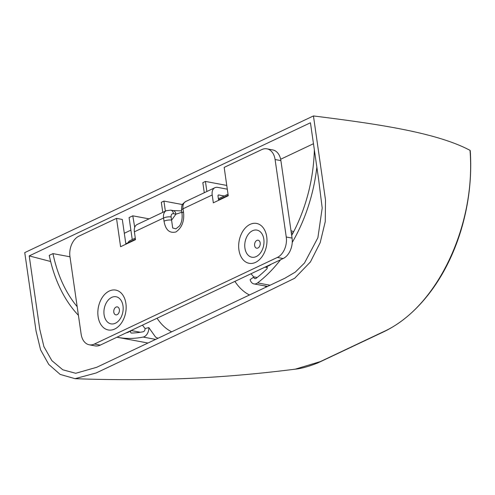 <?xml version="1.0" encoding="UTF-8"?>
<svg xmlns="http://www.w3.org/2000/svg" width="495" height="495" viewBox="0 0 495 495"><rect width="100%" height="100%" fill="white"/><g stroke="black" fill="none" stroke-linecap="round" stroke-linejoin="round"><path stroke-width="0.74" d="M145.06 328.532A2.704 1.856 100.6 0 1 143.179 331.755A133.953 91.816 100.6 0 1 131.41 333.055A1.355 0.928 100.6 0 1 131.28 333.042A1.355 0.928 100.6 0 1 130.606 332.151A1.355 0.928 100.6 0 1 131.187 330.542L140.339 332.256M266.824 266.675L266.316 266.582A1.355 0.928 100.6 0 1 266.576 266.576A1.355 0.928 100.6 0 1 267.257 267.467A1.355 0.928 100.6 0 1 266.793 268.971A133.959 91.816 100.6 0 1 256.175 278.27A2.704 1.856 100.6 0 1 254.968 278.611A2.704 1.856 100.6 0 1 253.613 276.829L257.171 277.497M266.316 266.582A19.602 13.439 -79.4 0 0 271.322 264.138M126.157 332.857A19.602 13.439 -79.4 0 0 131.187 330.542M135.444 239.203L125.817 243.757M228.183 195.302L218.555 199.856M142.442 325.147L145.072 328.55L148.834 327.585L155.634 337.182L158.047 338.258M280.646 159.254L313.465 143.717M253.613 276.829L251.027 273.747M124.307 233.263L130.89 230.144M149.057 218.864L132.79 215.82L129.084 217.577L132.252 239.555M162.775 212.374L161.321 202.313L163.919 201.081L165.367 211.148M182.494 204.565L163.919 201.081M206.873 191.497L205.425 181.436L202.832 182.661L204.28 192.728M205.425 181.436L226.766 185.433M29.211 255.903L39.742 329.187L43.907 346.624L51.845 360.614L62.809 369.796L75.723 373.286L96.723 367.29L285.089 278.122L295.305 272.089L304.505 262.994L317.889 237.718L322.196 208.042L318.632 179.456L310.439 122.772L29.211 255.903L50.632 261.496M77.171 306.653A133.953 91.816 100.6 0 1 52.965 253.607L49.246 255.364A139.361 95.523 100.6 0 0 78.42 315.327M52.965 253.607L69.987 256.794M135.29 238.12L129.987 240.626A8.112 5.29 64.7 0 0 128.087 242.686M267.572 286.413L264.231 285.788L266.632 286.859M24.75 252.605L36.067 331.118L40.578 349.829L48.739 364.407L60.18 374.418L75.048 378.675L96.154 372.976L243.571 303.194L294.686 278.246L310.415 261.948L320.216 242.587L325.246 221.63L325.5 199.98L313.44 115.941L24.75 252.605M75.048 378.675C105.225 379.832 136.855 379.962 169.934 379.059C209.701 378.019 251.497 374.721 295.311 369.152L320.389 361.567L383.093 331.885C437.203 307.927 476.178 224.705 470.003 150.338C435.643 131.998 373.57 123.509 313.44 115.941M470.003 150.338L470.25 150.653C471.952 176.814 469.031 202.826 461.489 228.684C457.918 240.774 453.432 252.283 448.018 263.21C442.01 275.3 435.068 286.252 427.185 296.072C414.309 312.048 399.954 323.903 384.114 331.619L317.778 362.94C308.725 366.529 301.238 368.602 295.317 369.152M253.657 277.151L250.117 279.638A8.112 5.563 100.6 0 0 253.972 283.926L264.231 285.788M134.72 227.347L132.79 215.82M314.344 149.781A133.959 91.816 100.6 0 1 291.679 235.447M316.85 167.124A139.367 95.523 100.6 0 1 292.236 242.42M280.541 259.776A139.367 95.523 100.6 0 1 257.604 282.905A8.112 5.563 100.6 0 1 253.972 283.926M148.834 327.585A8.112 5.563 100.6 0 1 143.185 337.064A139.361 95.523 100.6 0 1 117.371 337.305A139.361 95.523 100.6 0 1 116.938 337.219M260.184 242.903A4.059 2.778 100.6 0 1 256.658 248.205A4.059 2.778 100.6 0 1 254.628 245.539A4.059 2.778 100.6 0 1 258.155 240.236A4.059 2.778 100.6 0 1 260.184 242.903M119.363 309.567A4.059 2.778 100.6 0 1 115.836 314.87A4.059 2.778 100.6 0 1 113.8 312.197A4.059 2.778 100.6 0 1 117.327 306.9A4.059 2.778 100.6 0 1 119.363 309.567M256.237 256.565A13.792 9.454 100.6 0 1 244.926 248.125A13.792 9.454 100.6 0 1 252.512 230.738A13.792 9.454 100.6 0 1 263.823 239.178A13.792 9.454 100.6 0 1 256.237 256.565M115.409 323.229A13.792 9.454 100.6 0 1 104.099 314.789A13.792 9.454 100.6 0 1 111.691 297.402A13.792 9.454 100.6 0 1 123.001 305.842A13.792 9.454 100.6 0 1 115.409 323.229M214.929 187.685A9.467 6.169 64.7 0 0 212.207 194.974L183.02 208.785A5.408 1.751 -8.2 0 0 181.535 210.282C181.745 204.212 181.838 204.546 185.743 201.502L214.929 187.685A9.467 6.169 64.7 0 1 217.701 187.376L227.304 189.177M218.116 195.296L218.796 194.974A1.355 0.879 64.7 0 0 218.4 195.018A1.355 0.879 64.7 0 0 218.01 196.057L218.623 200.32M280.894 160.609L275.09 159.526A16.224 11.119 -79.4 0 0 266.954 148.84L272.764 149.929A16.224 11.119 100.6 0 1 280.894 160.609L292.056 238.095A16.224 11.119 100.6 0 1 283.128 258.551L100.244 345.126A16.224 11.119 100.6 0 1 95.065 345.881L89.261 344.792A16.224 11.119 -79.4 0 0 94.434 344.037L100.244 345.126M89.261 344.792A16.224 11.119 -79.4 0 1 81.131 334.106L69.962 256.627A16.224 11.119 -79.4 0 1 78.891 236.171L116.511 218.363L122.315 219.452L125.885 244.221M218.796 194.974L224.266 196.001M183.478 211.953C184.53 220.912 182.036 227.57 175.997 231.932C169.544 233.566 165.553 229.971 164.018 221.16L163.567 217.998L134.38 231.815A9.467 6.169 -115.3 0 1 137.103 224.526L166.289 210.709A9.467 6.169 -115.3 0 0 163.567 217.998A5.408 1.751 -8.2 0 1 171.14 216.965L172.687 227.997L175.892 228.845L179.506 225.955C181.702 222.651 182.531 218.481 181.993 213.45L181.993 213.45A5.408 1.751 -8.2 0 1 183.478 211.953L183.02 208.785A9.467 6.169 64.7 0 1 185.743 201.502M116.511 218.363L120.594 246.72L135.512 239.66L134.38 231.815M283.128 258.551L277.324 257.462L94.434 344.037M277.324 257.462A16.224 11.119 -79.4 0 0 286.252 237.006L292.056 238.095M275.09 159.526L286.252 237.006M266.954 148.84A16.224 11.119 -79.4 0 0 261.781 149.595L224.167 167.403L228.251 195.76L213.333 202.82L212.207 194.974M181.826 212.268L175.917 214.168L171.598 220.133A5.408 1.751 171.8 0 0 164.018 221.16M173.498 213.71A5.408 3.706 100.6 0 0 170.787 210.152L173.207 210.604A5.408 3.706 100.6 0 1 175.917 214.168L173.498 213.71A4.059 2.642 64.7 0 0 171.14 216.965M291.004 230.757A20.957 14.361 100.6 0 1 293.591 231.852M292.811 233.343A19.602 13.439 -79.4 0 0 291.246 232.44M171.66 331.817A32.447 21.161 -115.3 0 1 157.07 318.223M249.486 294.977A32.447 21.161 -115.3 0 1 234.896 281.383M257.604 282.905L270.06 285.238M143.185 337.064L155.647 339.397M255.562 262.356A20.283 13.903 100.6 0 1 238.93 249.944A20.283 13.903 100.6 0 1 250.093 224.371A20.283 13.903 100.6 0 1 266.725 236.783A20.283 13.903 100.6 0 1 255.562 262.356M114.741 329.014A20.283 13.903 100.6 0 1 98.103 316.602A20.283 13.903 100.6 0 1 109.265 291.035A20.283 13.903 100.6 0 1 125.897 303.447A20.283 13.903 100.6 0 1 114.741 329.014M267.269 267.554L265.011 267.127M117.371 337.305L147.968 343.029M228.028 194.219L218.4 198.773M170.787 210.152L166.289 210.709M181.535 210.282L181.993 213.45M173.207 210.604L181.622 210.882"/></g></svg>
